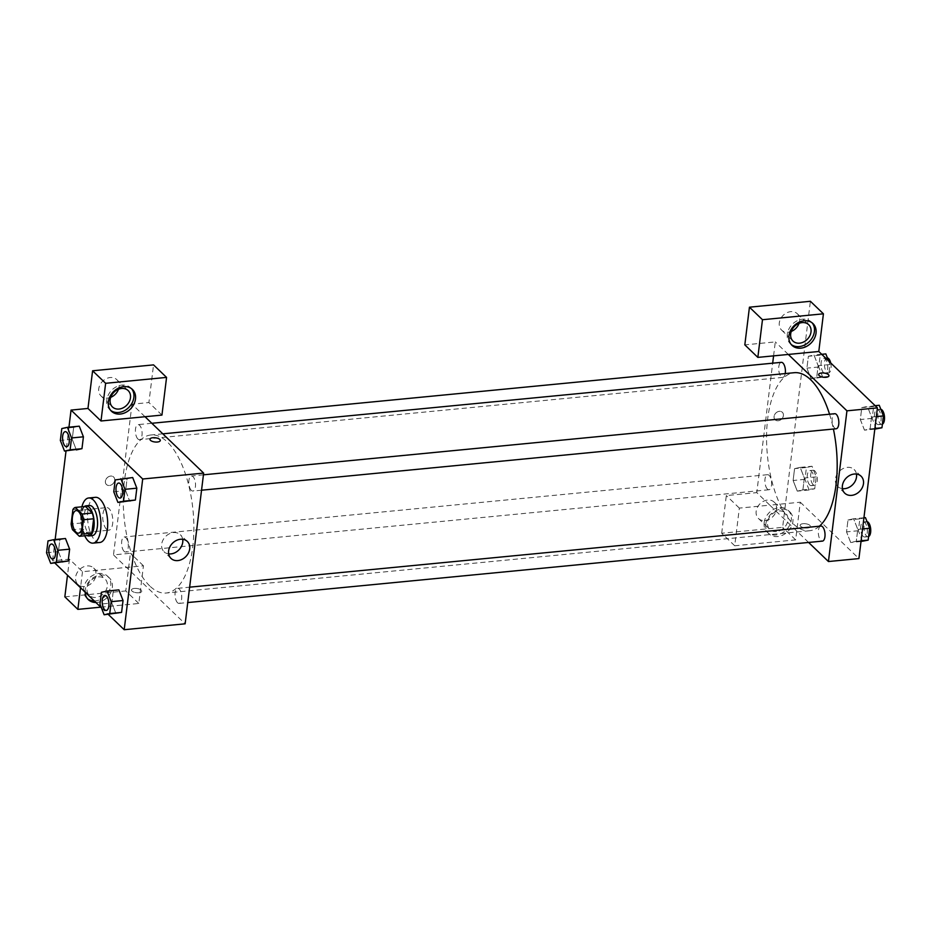 <?xml version="1.0" encoding="UTF-8"?>
<svg xmlns="http://www.w3.org/2000/svg" width="931" height="931" viewBox="0 0 931 931"><rect width="100%" height="100%" fill="white"/><g stroke="black" fill="none" stroke-linecap="round" stroke-linejoin="round"><path stroke-width="0.7" stroke-dasharray="4.66 3.49" d="M106.518 529.192A11.347 4.946 84.5 0 1 102.736 516.752A11.347 4.946 84.5 0 1 106.681 507.628A11.347 4.946 84.5 0 1 112.698 518.439A11.347 4.946 84.5 0 1 108.869 530.205A11.347 4.946 84.5 0 1 106.518 529.192M72.897 509.571L83.057 508.594L81.288 523.013L71.128 523.99M89.527 535.313L82.673 528.727L72.513 529.704M82.673 528.727A14.64 6.389 84.5 0 1 81.288 523.013M83.057 508.594A14.64 6.389 84.5 0 1 85.396 506.464M84.279 506.569A15.117 6.598 -95.5 0 0 80.95 514.622A15.117 6.598 -95.5 0 0 87.095 535.546M92.309 535.616A15.117 6.598 84.5 0 1 89.167 534.266A15.117 6.598 84.5 0 1 84.337 514.296A15.117 6.598 84.5 0 1 89.388 505.51M84.698 535.779A22.681 9.904 84.5 0 1 81.893 506.801M99.803 542.482A22.681 9.904 84.5 0 1 95.102 540.457A22.681 9.904 84.5 0 1 87.526 515.565A22.681 9.904 84.5 0 1 95.439 497.329M59.863 539.782L65.473 538.525L59.852 539.759L58.397 551.629L62.552 562.266L68.172 561.009M101.421 592.279L118.889 589.893L113.279 591.15L111.813 602.997L115.968 613.634L121.589 612.377M79.123 426.189L73.654 427.41L72.199 439.281L76.354 449.906L72.199 439.269L73.654 427.41L79.263 426.177L83.418 436.825M68.952 427.178L66.031 450.907M55.15 539.526L52.543 560.811L54.824 563.011M101.386 607.78L108.24 614.379M127.07 478.802L132.679 477.545L127.07 478.778L125.615 490.649L129.758 501.285L135.379 500.028M149.961 439.246L149.961 439.246A5.202 2.118 7 0 0 157.362 442.027A5.202 2.118 7 0 0 160.283 440.514L160.283 440.514M131.562 388.704A15.117 12.126 133.9 0 0 130.794 387.878A15.117 12.126 133.9 0 0 116.456 386.726A15.117 12.126 133.9 0 0 106.762 400.086A15.117 12.126 133.9 0 0 109.823 409.675A15.117 12.126 133.9 0 0 110.684 410.408M110.731 397.328A11.347 9.089 -46.1 0 1 107.647 398.084A11.347 9.089 -46.1 0 1 101.048 395.989A11.347 9.089 -46.1 0 1 102.352 381.512A11.347 9.089 -46.1 0 1 116.771 379.639A11.347 9.089 -46.1 0 1 118.493 389.263M161.947 415.086L148.913 402.553L153.545 364.882M145.015 416.727L131.993 404.194L148.913 402.553M182.685 539.293A11.766 9.438 133.9 0 0 180.358 534.755A11.766 9.438 133.9 0 0 173.503 532.579A11.766 9.438 133.9 0 0 162.878 540.271A11.766 9.438 133.9 0 0 164.042 551.722A11.766 9.438 133.9 0 0 168.662 553.875M134.378 588.439A5.202 2.118 7 0 0 131.457 589.951A5.202 2.118 7 0 0 136.357 592.698A5.202 2.118 7 0 0 141.78 591.22A5.202 2.118 7 0 0 134.378 588.439A5.202 2.118 -173 0 1 141.78 591.22A5.202 2.118 -173 0 1 136.357 592.698A5.202 2.118 -173 0 1 131.457 589.951A5.202 2.118 -173 0 1 134.378 588.439M100.746 607.163L138.812 603.474L143.444 565.792L82.498 571.692L69.464 559.17L52.543 560.811M138.812 603.474L125.79 590.941L130.41 553.27L113.489 554.911L185.141 623.817M85.163 592.186A15.117 12.126 -46.1 0 1 85.256 590.045A15.117 12.126 -46.1 0 1 94.962 576.685A15.117 12.126 -46.1 0 1 109.288 577.837A15.117 12.126 -46.1 0 1 110.475 593.152A15.117 12.126 -46.1 0 1 95.893 602.497M82.498 571.692L80.532 587.717M94.264 600.926A15.117 12.126 133.9 0 0 108.846 591.581A15.117 12.126 133.9 0 0 107.659 576.266A15.117 12.126 133.9 0 0 93.333 575.114A15.117 12.126 133.9 0 0 83.639 588.473A15.117 12.126 133.9 0 0 86.699 598.063A15.117 12.126 133.9 0 0 87.549 598.796M98.442 576.894A11.347 9.089 -46.1 0 1 105.04 578.989A11.347 9.089 -46.1 0 1 106.157 590.021A11.347 9.089 -46.1 0 1 95.916 597.446A11.347 9.089 -46.1 0 1 89.318 595.34A11.347 9.089 -46.1 0 1 88.189 584.307A11.347 9.089 -46.1 0 1 98.442 576.894M84.512 586.483A11.347 9.089 -46.1 0 1 77.913 584.377A11.347 9.089 -46.1 0 1 79.228 569.9A11.347 9.089 -46.1 0 1 93.635 568.026A11.347 9.089 -46.1 0 1 94.764 579.059A11.347 9.089 -46.1 0 1 84.512 586.483M69.464 559.17L67.498 575.195M143.444 565.792L130.41 553.27M64.844 596.841L125.79 590.941M114.699 480.326A5.202 4.166 133.9 0 0 113.64 477.033A5.202 4.166 133.9 0 0 107.042 477.894A5.202 4.166 133.9 0 0 106.437 484.527A5.202 4.166 133.9 0 0 111.359 484.923A5.202 4.166 133.9 0 0 114.699 480.326A5.202 4.166 -46.1 0 1 111.359 484.923A5.202 4.166 -46.1 0 1 106.437 484.527A5.202 4.166 -46.1 0 1 107.042 477.894A5.202 4.166 -46.1 0 1 113.64 477.033A5.202 4.166 -46.1 0 1 114.699 480.326M131.993 404.194L113.489 554.911M137.916 439.001A7.564 3.305 84.5 0 1 135.391 430.704A7.564 3.305 84.5 0 1 138.021 424.617A7.564 3.305 84.5 0 1 142.036 431.833A7.564 3.305 84.5 0 1 139.487 439.676A7.564 3.305 84.5 0 1 137.916 439.001M124.114 551.35A7.564 3.305 84.5 0 1 121.6 543.052A7.564 3.305 84.5 0 1 124.23 536.966A7.564 3.305 84.5 0 1 128.245 544.181A7.564 3.305 84.5 0 1 125.685 552.025A7.564 3.305 84.5 0 1 124.114 551.35M191.332 490.358A7.564 3.305 84.5 0 1 188.807 482.06A7.564 3.305 84.5 0 1 191.437 475.985A7.564 3.305 84.5 0 1 195.452 483.201A7.564 3.305 84.5 0 1 192.903 491.044A7.564 3.305 84.5 0 1 191.332 490.358M177.53 602.718A7.564 3.305 84.5 0 1 175.016 594.42A7.564 3.305 84.5 0 1 177.646 588.334A7.564 3.305 84.5 0 1 181.661 595.549A7.564 3.305 84.5 0 1 179.101 603.393A7.564 3.305 84.5 0 1 177.53 602.718M149.728 585.936A79.391 34.645 84.5 0 1 123.253 498.807A79.391 34.645 84.5 0 1 150.915 434.986A79.391 34.645 84.5 0 1 193.043 510.665A79.391 34.645 84.5 0 1 166.218 593.024A79.391 34.645 84.5 0 1 149.728 585.936M819.396 526.213A79.391 34.645 84.5 0 1 809.516 530.751A79.391 34.645 84.5 0 1 793.037 523.653A79.391 34.645 84.5 0 1 766.55 436.534A79.391 34.645 84.5 0 1 794.213 372.703M829.544 414.214A79.391 34.645 84.5 0 1 833.408 429.028M820.944 526.062A7.564 3.305 -95.5 0 0 818.314 532.136A7.564 3.305 -95.5 0 0 820.839 540.434A7.564 3.305 -95.5 0 0 822.41 541.109M785.229 373.575A7.564 3.305 84.5 0 1 782.785 377.392A7.564 3.305 84.5 0 1 781.214 376.718A7.564 3.305 84.5 0 1 778.688 368.42A7.564 3.305 84.5 0 1 781.33 362.345M767.423 489.066A7.564 3.305 84.5 0 1 764.898 480.768A7.564 3.305 84.5 0 1 767.528 474.694A7.564 3.305 84.5 0 1 771.543 481.897A7.564 3.305 84.5 0 1 768.994 489.741A7.564 3.305 84.5 0 1 767.423 489.066M836.201 428.76A7.564 3.305 84.5 0 1 834.63 428.085A7.564 3.305 84.5 0 1 832.105 419.788A7.564 3.305 84.5 0 1 834.746 413.713M808.597 542.447L769.809 505.161L739.342 508.105L734.722 545.787L795.656 539.887L800.288 502.205L769.809 505.161L756.787 492.627L772.683 363.171M773.58 355.875L775.29 341.91L744.823 344.866M788.324 354.443L775.29 341.91M778.153 420.754A5.202 4.166 133.9 0 0 782.855 417.356A5.202 4.166 133.9 0 0 782.343 412.293A5.202 4.166 133.9 0 0 775.732 413.155A5.202 4.166 133.9 0 0 775.127 419.788A5.202 4.166 133.9 0 0 778.153 420.754A5.202 4.166 -46.1 0 1 775.127 419.788A5.202 4.166 -46.1 0 1 775.732 413.155A5.202 4.166 -46.1 0 1 782.343 412.293A5.202 4.166 -46.1 0 1 782.855 417.356A5.202 4.166 -46.1 0 1 778.153 420.754M799.042 323.371A11.347 9.089 133.9 0 0 797.32 313.759A11.347 9.089 133.9 0 0 782.901 315.621A11.347 9.089 133.9 0 0 781.598 330.098A11.347 9.089 133.9 0 0 788.196 332.204A11.347 9.089 133.9 0 0 791.269 331.448M765.061 520.592A11.347 9.089 133.9 0 0 775.314 513.179A11.347 9.089 133.9 0 0 774.185 502.146A11.347 9.089 133.9 0 0 759.766 504.02A11.347 9.089 133.9 0 0 758.462 518.497A11.347 9.089 133.9 0 0 765.061 520.592M734.722 545.787L721.688 533.254L782.634 527.353L810.389 301.283M721.688 533.254L726.32 495.571L756.787 492.627M812.111 322.824A15.117 12.126 133.9 0 0 811.332 321.986A15.117 12.126 133.9 0 0 797.006 320.846A15.117 12.126 133.9 0 0 787.312 334.206A15.117 12.126 133.9 0 0 790.372 343.795A15.117 12.126 133.9 0 0 791.234 344.528M776.466 531.554A11.347 9.089 -46.1 0 1 769.867 529.46A11.347 9.089 -46.1 0 1 771.171 514.983A11.347 9.089 -46.1 0 1 785.589 513.109A11.347 9.089 -46.1 0 1 786.707 524.141A11.347 9.089 -46.1 0 1 776.466 531.554M764.176 522.594A15.117 12.126 133.9 0 0 767.237 532.183A15.117 12.126 133.9 0 0 786.462 529.681A15.117 12.126 133.9 0 0 788.208 510.386A15.117 12.126 133.9 0 0 773.882 509.234A15.117 12.126 133.9 0 0 764.176 522.594M765.806 524.153A15.117 12.126 -46.1 0 1 775.511 510.805A15.117 12.126 -46.1 0 1 789.837 511.945A15.117 12.126 -46.1 0 1 788.092 531.252A15.117 12.126 -46.1 0 1 768.866 533.742A15.117 12.126 -46.1 0 1 765.806 524.153M795.656 539.887L782.634 527.353M739.342 508.105L726.32 495.571M811.076 378.777L816.685 377.532L818.14 365.685L813.985 355.037L808.376 356.305L806.909 368.152L811.064 378.789L816.685 377.544L818.14 365.685L813.985 355.048L808.376 356.282L806.909 368.152L811.076 378.777L828.532 376.403L829.998 364.533L828.567 360.891M875.128 405.672L861.792 407.673L860.325 419.52L864.48 430.157M874.803 429.144L864.492 430.145L870.101 428.912L871.556 417.053L867.401 406.416L861.792 407.65L860.325 419.52L864.492 430.145L870.101 428.9L871.556 417.053L867.401 406.405M853.611 518.765L847.99 520.022L846.535 531.869L850.69 542.505L856.299 541.248L857.765 529.402L853.611 518.753L847.99 519.998L846.535 531.869L850.69 542.494L856.311 541.26L857.765 529.402L853.611 518.765L863.921 517.764M812.041 466.256L806.432 467.49L804.966 479.349L809.132 489.985L814.741 488.752L816.196 476.881L812.041 466.256L800.195 467.397L794.574 468.654L793.119 480.501L797.273 491.126L802.894 489.881L804.349 478.034L800.195 467.385M809.132 489.985L797.273 491.126L802.894 489.892L804.349 478.034L800.195 467.397L794.574 468.63L793.119 480.501L797.273 491.137M800.288 502.205L858.917 558.588M856.462 474.065A11.766 9.438 133.9 0 0 854.134 469.527A11.766 9.438 133.9 0 0 847.28 467.35A11.766 9.438 133.9 0 0 836.643 475.043A11.766 9.438 133.9 0 0 837.819 486.494A11.766 9.438 133.9 0 0 842.439 488.647M803.069 523.699A5.202 2.118 7 0 0 800.148 525.224A5.202 2.118 7 0 0 805.047 527.958A5.202 2.118 7 0 0 810.47 526.481A5.202 2.118 7 0 0 803.069 523.699A5.202 2.118 -173 0 1 810.47 526.481A5.202 2.118 -173 0 1 805.047 527.958A5.202 2.118 -173 0 1 800.148 525.212A5.202 2.118 -173 0 1 803.069 523.699M818.652 374.506L818.652 374.506A5.202 2.118 7 0 0 826.053 377.299A5.202 2.118 7 0 0 828.974 375.775L828.974 375.775M865.458 517.624L859.837 518.858L858.382 530.717L862.548 541.353M863.153 536.337A7.564 3.305 84.5 0 1 860.64 528.04A7.564 3.305 84.5 0 1 863.27 521.965A7.564 3.305 84.5 0 1 867.285 529.169A7.564 3.305 84.5 0 1 864.724 537.012A7.564 3.305 84.5 0 1 863.153 536.337M859.837 518.858L847.99 519.998M858.382 530.717L846.535 531.869M861.012 541.505L850.69 542.494M861.094 540.795L856.311 541.26M862.56 528.936L857.765 529.402M868.6 536.547A7.564 3.305 84.5 0 1 868.111 536.687A7.564 3.305 84.5 0 1 866.54 536.012A7.564 3.305 84.5 0 1 864.026 527.714A7.564 3.305 84.5 0 1 866.656 521.628A7.564 3.305 84.5 0 1 867.029 521.639M879.248 405.276L873.639 406.51L872.184 418.368L876.339 429.005M876.955 423.989A7.564 3.305 84.5 0 1 874.43 415.692A7.564 3.305 84.5 0 1 877.06 409.605A7.564 3.305 84.5 0 1 881.075 416.82A7.564 3.305 84.5 0 1 878.527 424.664A7.564 3.305 84.5 0 1 876.955 423.989M873.639 406.51L861.792 407.65M872.184 418.368L860.325 419.52M874.896 428.446L870.101 428.912M876.35 416.588L871.556 417.053M882.39 424.199A7.564 3.305 84.5 0 1 881.913 424.338A7.564 3.305 84.5 0 1 880.342 423.663A7.564 3.305 84.5 0 1 877.817 415.366A7.564 3.305 84.5 0 1 880.447 409.279A7.564 3.305 84.5 0 1 880.819 409.291M809.737 484.97A7.564 3.305 84.5 0 1 807.224 476.672A7.564 3.305 84.5 0 1 809.854 470.597A7.564 3.305 84.5 0 1 813.869 477.801A7.564 3.305 84.5 0 1 811.308 485.645A7.564 3.305 84.5 0 1 809.737 484.97M806.432 467.49L794.574 468.63M804.966 479.349L793.119 480.501M814.741 488.752L802.894 489.892M816.196 476.881L804.349 478.034M813.124 484.644A7.564 3.305 84.5 0 1 810.61 476.346A7.564 3.305 84.5 0 1 813.24 470.26A7.564 3.305 84.5 0 1 817.255 477.475A7.564 3.305 84.5 0 1 814.695 485.319A7.564 3.305 84.5 0 1 813.124 484.644M825.832 353.908L820.223 355.142L818.768 367L822.923 377.637M823.539 372.621A7.564 3.305 84.5 0 1 821.014 364.324A7.564 3.305 84.5 0 1 823.656 358.237A7.564 3.305 84.5 0 1 827.659 365.452A7.564 3.305 84.5 0 1 825.11 373.296A7.564 3.305 84.5 0 1 823.539 372.621M821.712 354.304L813.985 355.048M820.223 355.142L808.376 356.282M818.768 367L806.909 368.152M828.532 376.403L816.685 377.544M829.998 364.533L818.14 365.685M830.696 362.939A7.564 3.305 84.5 0 1 828.497 372.97A7.564 3.305 84.5 0 1 826.926 372.295A7.564 3.305 84.5 0 1 824.4 363.998A7.564 3.305 84.5 0 1 827.031 357.911A7.564 3.305 84.5 0 1 827.415 357.923M106.297 610.433A7.564 3.305 84.5 0 1 104.738 609.758A7.564 3.305 84.5 0 1 102.212 601.473A7.564 3.305 84.5 0 1 104.842 595.386M113.268 591.127L111.813 602.997L99.966 604.149M111.813 602.997L115.968 613.622M120.087 498.085A7.564 3.305 84.5 0 1 118.528 497.41A7.564 3.305 84.5 0 1 116.014 489.124A7.564 3.305 84.5 0 1 118.633 483.038M113.757 491.789L125.615 490.649L127.07 478.778L115.211 479.93M125.615 490.649L129.77 501.274M52.881 559.066A7.564 3.305 84.5 0 1 51.321 558.391A7.564 3.305 84.5 0 1 48.796 550.105A7.564 3.305 84.5 0 1 51.426 544.018M46.55 552.781L58.397 551.629L59.852 539.759L48.005 540.911M58.397 551.629L62.563 562.266M66.671 446.717A7.564 3.305 84.5 0 1 65.112 446.042A7.564 3.305 84.5 0 1 62.598 437.756A7.564 3.305 84.5 0 1 65.217 431.67M73.654 427.41L61.807 428.563M72.199 439.281L60.34 440.433M78.402 533.16L108.869 530.205M76.214 510.584L106.681 507.628M132.423 389.437L130.794 387.878M111.452 411.246L109.823 409.675M101.048 395.989L112.442 406.952M116.771 379.639L128.175 390.601M187.317 541.446L180.358 534.755M171.001 558.414L164.042 551.722M109.288 577.837L107.659 576.266M88.329 599.634L86.699 598.063M77.913 584.377L89.318 595.34M93.635 568.026L105.04 578.989M162.809 433.834L150.915 434.986M809.516 530.751L166.218 593.024M179.101 603.393L187.748 602.555M177.646 588.334L189.633 587.17M151.834 423.279L138.021 424.617M782.785 377.392L139.487 439.676M767.528 474.694L124.23 536.966M768.994 489.741L125.685 552.025M203.435 474.822L191.437 475.985M201.55 490.206L192.903 491.044M781.598 330.098L792.991 341.06M797.32 313.759L808.713 324.721M812.961 323.557L811.332 321.986M792.002 345.354L790.372 343.795M758.462 518.497L769.867 529.46M774.185 502.146L785.589 513.109M789.837 511.945L788.208 510.386M768.866 533.742L767.237 532.183M861.094 476.218L854.134 469.527M844.766 493.186L837.819 486.494M866.656 521.628L863.27 521.965M868.111 536.687L864.724 537.012M880.447 409.279L877.06 409.605M881.913 424.338L878.527 424.664M813.24 470.26L809.854 470.597M814.695 485.319L811.308 485.645M827.031 357.911L823.656 358.237M828.497 372.97L825.11 373.296"/><path stroke-width="1.4" d="M76.039 532.148A11.347 4.946 84.5 0 1 72.257 519.696A11.347 4.946 84.5 0 1 76.214 510.584A11.347 4.946 84.5 0 1 82.231 521.395A11.347 4.946 84.5 0 1 78.402 533.16A11.347 4.946 84.5 0 1 76.039 532.148M81.707 534.173L83.487 519.754A14.64 6.389 84.5 0 0 82.103 514.04L75.248 507.442A14.64 6.389 84.5 0 0 72.897 509.571L71.128 523.99A14.64 6.389 84.5 0 0 72.513 529.704L79.368 536.303A14.64 6.389 84.5 0 0 81.707 534.173L91.866 533.184L93.635 518.765L83.487 519.754M91.866 533.184A14.64 6.389 84.5 0 1 89.527 535.313L79.368 536.303M93.635 518.765A14.64 6.389 84.5 0 0 92.262 513.051L85.396 506.464L75.248 507.442M87.095 535.546A15.117 6.598 -95.5 0 0 88.922 535.942A15.117 6.598 -95.5 0 0 94.031 520.254A15.117 6.598 -95.5 0 0 86.001 505.836A15.117 6.598 -95.5 0 0 84.279 506.569M86.001 505.836L89.388 505.51A15.117 6.598 84.5 0 1 97.418 519.929A15.117 6.598 84.5 0 1 92.309 535.616L88.922 535.942M92.262 513.051L82.103 514.04M81.893 506.801A22.681 9.904 84.5 0 1 88.666 497.98A22.681 9.904 84.5 0 1 100.699 519.603A22.681 9.904 84.5 0 1 93.03 543.134A22.681 9.904 84.5 0 1 88.329 541.109A22.681 9.904 84.5 0 1 84.698 535.779M88.666 497.98L95.439 497.329A22.681 9.904 84.5 0 1 107.472 518.951A22.681 9.904 84.5 0 1 99.803 542.482L93.03 543.134M50.705 563.406L68.172 561.021L69.627 549.162L65.473 538.514L53.626 539.677L48.005 540.911L46.55 552.781L50.705 563.406L56.325 562.173L57.78 550.302L53.626 539.677M104.121 614.774L121.589 612.389L123.043 600.53L118.889 589.882L107.042 591.045L101.421 592.279L99.966 604.149L104.121 614.774L109.742 613.541L111.196 601.67L107.042 591.045M76.354 449.906L81.963 448.672L83.418 436.814L81.963 448.672L64.507 451.058L70.116 449.824L71.571 437.954L67.416 427.329L61.807 428.563L60.34 440.433L64.507 451.058M79.123 426.189L67.416 427.329M108.24 614.379L124.195 629.717L142.699 479L71.047 410.094L68.952 427.178M66.031 450.907L55.15 539.526M54.824 563.011L101.386 607.78M117.923 502.426L135.379 500.04L136.834 488.181L132.691 477.533L115.211 479.93L113.757 491.789L117.923 502.426L123.532 501.192L124.987 489.322L120.832 478.697M157.362 442.027A5.202 2.118 -173 0 1 149.961 439.246A5.202 2.118 -173 0 1 155.384 437.768A5.202 2.118 -173 0 1 160.283 440.514A5.202 2.118 -173 0 1 157.362 442.027M101.002 420.987L161.947 415.086L166.568 377.404L105.634 383.304L101.002 420.987L87.968 408.453L71.047 410.094M124.195 629.717L185.141 623.817L203.645 473.099L142.699 479M203.645 473.099L145.015 416.727M160.283 440.514A5.202 2.118 7 0 0 155.384 437.768A5.202 2.118 7 0 0 149.961 439.246M108.392 401.657A15.117 12.126 -46.1 0 1 118.086 388.297A15.117 12.126 -46.1 0 1 132.423 389.437A15.117 12.126 -46.1 0 1 130.677 408.744A15.117 12.126 -46.1 0 1 111.452 411.246A15.117 12.126 -46.1 0 1 108.392 401.657M110.684 410.408A15.117 12.126 133.9 0 0 129.048 407.184A15.117 12.126 133.9 0 0 131.562 388.704M121.565 388.495A11.347 9.089 -46.1 0 1 128.175 390.601A11.347 9.089 -46.1 0 1 129.293 401.633A11.347 9.089 -46.1 0 1 119.052 409.046A11.347 9.089 -46.1 0 1 112.442 406.952A11.347 9.089 -46.1 0 1 111.324 395.919A11.347 9.089 -46.1 0 1 121.565 388.495M118.493 389.263A11.347 9.089 -46.1 0 1 110.731 397.328M105.634 383.304L92.6 370.782L87.968 408.453M166.568 377.404L153.545 364.882L92.6 370.782M180.463 539.27A11.766 9.438 -46.1 0 1 187.317 541.446A11.766 9.438 -46.1 0 1 185.956 556.47A11.766 9.438 -46.1 0 1 171.001 558.414A11.766 9.438 -46.1 0 1 169.826 546.962A11.766 9.438 -46.1 0 1 180.463 539.27M168.662 553.875A11.766 9.438 133.9 0 0 182.685 539.293M95.893 602.497A15.117 12.126 -46.1 0 1 88.329 599.634A15.117 12.126 -46.1 0 1 85.163 592.186M80.532 587.717L77.867 609.374L100.746 607.163M87.549 598.796A15.117 12.126 133.9 0 0 94.264 600.926M67.498 575.195L64.844 596.841L77.867 609.374M162.809 433.834L794.213 372.703A79.391 34.645 84.5 0 1 829.544 414.214M833.408 429.028A79.391 34.645 84.5 0 1 819.396 526.213M187.748 602.555L822.41 541.109A7.564 3.305 -95.5 0 0 825.041 535.034A7.564 3.305 -95.5 0 0 822.515 526.737A7.564 3.305 -95.5 0 0 820.944 526.062L189.633 587.17M151.834 423.279L781.33 362.345A7.564 3.305 84.5 0 1 784.577 365.93A7.564 3.305 84.5 0 1 785.229 373.575M203.435 474.822L834.746 413.713A7.564 3.305 84.5 0 1 838.761 420.917A7.564 3.305 84.5 0 1 836.201 428.76L201.55 490.206M772.683 363.171L773.58 355.875M808.597 542.447L828.439 561.533L846.942 410.827L788.324 354.443L757.846 357.388L762.477 319.717L823.423 313.817L818.791 351.487L788.324 354.443M791.269 331.448A11.347 9.089 133.9 0 0 799.042 323.371M757.846 357.388L744.823 344.866L749.443 307.183L810.389 301.283L823.423 313.817M799.589 343.167A11.347 9.089 -46.1 0 1 792.991 341.06A11.347 9.089 -46.1 0 1 791.874 330.028A11.347 9.089 -46.1 0 1 802.115 322.615A11.347 9.089 -46.1 0 1 808.713 324.721A11.347 9.089 -46.1 0 1 809.842 335.754A11.347 9.089 -46.1 0 1 799.589 343.167M791.234 344.528A15.117 12.126 133.9 0 0 809.598 341.293A15.117 12.126 133.9 0 0 812.111 322.824M788.941 335.765A15.117 12.126 -46.1 0 1 798.635 322.405A15.117 12.126 -46.1 0 1 812.961 323.557A15.117 12.126 -46.1 0 1 811.227 342.864A15.117 12.126 -46.1 0 1 792.002 345.354A15.117 12.126 -46.1 0 1 788.941 335.765M762.477 319.717L749.443 307.183M828.439 561.533L858.917 558.588L877.421 407.871L818.791 351.487M854.239 474.042A11.766 9.438 -46.1 0 1 861.094 476.218A11.766 9.438 -46.1 0 1 859.732 491.242A11.766 9.438 -46.1 0 1 844.766 493.186A11.766 9.438 -46.1 0 1 843.602 481.734A11.766 9.438 -46.1 0 1 854.239 474.042M877.421 407.871L846.942 410.827M842.439 488.647A11.766 9.438 133.9 0 0 856.462 474.065M826.053 377.288A5.202 2.118 -173 0 1 818.652 374.506A5.202 2.118 -173 0 1 824.075 373.028A5.202 2.118 -173 0 1 828.974 375.775A5.202 2.118 -173 0 1 826.053 377.288M828.974 375.775A5.202 2.118 7 0 0 824.075 373.04A5.202 2.118 7 0 0 818.652 374.506M861.012 541.505L868.158 540.12L869.612 528.249L865.458 517.624L863.921 517.764M868.158 540.12L861.094 540.795M869.612 528.249L862.56 528.936M867.029 521.639A7.564 3.305 84.5 0 1 870.66 528.703A7.564 3.305 84.5 0 1 868.6 536.547M874.803 429.144L881.948 427.771L883.403 415.901L879.248 405.276L875.128 405.672M881.948 427.771L874.896 428.446M883.403 415.901L876.35 416.588M880.819 409.291A7.564 3.305 84.5 0 1 884.45 416.355A7.564 3.305 84.5 0 1 882.39 424.199M828.567 360.891L825.832 353.908L821.712 354.304M827.415 357.923A7.564 3.305 84.5 0 1 830.696 362.939M104.819 595.386L104.854 595.386A7.564 3.305 84.5 0 1 104.854 595.386A7.564 3.305 84.5 0 1 108.869 602.59A7.564 3.305 84.5 0 1 106.309 610.433A7.564 3.305 84.5 0 1 106.297 610.433A7.564 3.305 84.5 0 1 104.714 609.758A7.564 3.305 84.5 0 1 102.189 601.461A7.564 3.305 84.5 0 1 104.819 595.386A7.564 3.305 84.5 0 1 108.834 602.59A7.564 3.305 84.5 0 1 106.285 610.433L106.285 610.433M111.196 601.67L123.043 600.53L121.589 612.389L109.742 613.541M123.043 600.53L118.889 589.893M118.644 483.038L118.621 483.038A7.564 3.305 84.5 0 1 118.644 483.038A7.564 3.305 84.5 0 1 122.659 490.241A7.564 3.305 84.5 0 1 120.099 498.085A7.564 3.305 84.5 0 1 120.087 498.085A7.564 3.305 84.5 0 1 118.505 497.41A7.564 3.305 84.5 0 1 115.979 489.112A7.564 3.305 84.5 0 1 118.621 483.038A7.564 3.305 84.5 0 1 122.636 490.241A7.564 3.305 84.5 0 1 120.076 498.085L120.076 498.085M124.987 489.322L136.834 488.181L135.379 500.04L123.532 501.192M136.834 488.181L132.679 477.545M51.403 544.018L51.438 544.018A7.564 3.305 84.5 0 1 51.438 544.018A7.564 3.305 84.5 0 1 55.453 551.222A7.564 3.305 84.5 0 1 52.892 559.066A7.564 3.305 84.5 0 1 52.881 559.066A7.564 3.305 84.5 0 1 51.298 558.391A7.564 3.305 84.5 0 1 48.773 550.093A7.564 3.305 84.5 0 1 51.403 544.018A7.564 3.305 84.5 0 1 55.418 551.222A7.564 3.305 84.5 0 1 52.869 559.066L52.869 559.066M57.78 550.302L69.627 549.162L68.172 561.021L56.325 562.173M69.627 549.162L65.473 538.525M65.228 431.67L65.205 431.67A7.564 3.305 84.5 0 1 65.228 431.67A7.564 3.305 84.5 0 1 69.243 438.873A7.564 3.305 84.5 0 1 66.683 446.717A7.564 3.305 84.5 0 1 66.671 446.717A7.564 3.305 84.5 0 1 65.089 446.042A7.564 3.305 84.5 0 1 62.563 437.745A7.564 3.305 84.5 0 1 65.205 431.67A7.564 3.305 84.5 0 1 69.22 438.873A7.564 3.305 84.5 0 1 66.66 446.717L66.66 446.717M81.963 448.672L70.116 449.824M79.263 426.177L83.418 436.814L71.571 437.954"/></g></svg>
